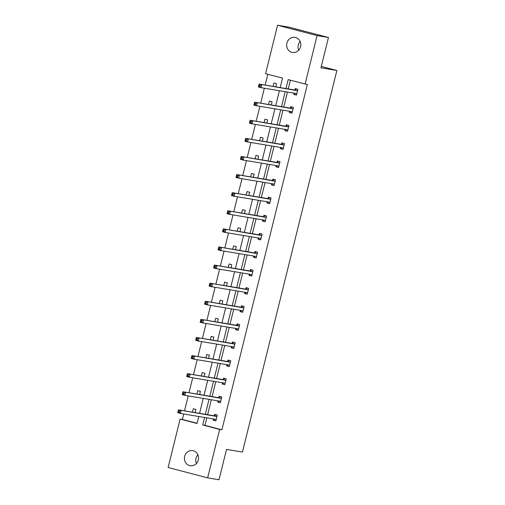 <?xml version="1.0" encoding="UTF-8"?>
<svg xmlns="http://www.w3.org/2000/svg" width="505" height="505" viewBox="0 0 505 505"><rect width="100%" height="100%" fill="white"/><g stroke="black" fill="none" stroke-linecap="round" stroke-linejoin="round"><path stroke-width="0.76" d="M298.701 50.235A7.651 7.064 99.5 0 1 298.278 45.033A7.651 7.064 99.5 0 1 300.159 41.511M300.576 46.712A7.651 7.064 99.5 0 1 292.483 52.476A7.651 7.064 99.5 0 1 286.909 43.133A7.651 7.064 99.5 0 1 295.002 37.376A7.651 7.064 99.5 0 1 300.576 46.712M196.432 463.489A7.651 7.064 99.5 0 1 196.009 458.287A7.651 7.064 99.5 0 1 197.884 454.765M198.307 459.967A7.651 7.064 99.5 0 1 190.215 465.724A7.651 7.064 99.5 0 1 184.641 456.387A7.651 7.064 99.5 0 1 192.733 450.63A7.651 7.064 99.5 0 1 198.307 459.967M280.174 87.58L282.516 78.117L265.586 73.686L277.573 25.25L288.948 27.15L328.458 37.49L320.953 67.828L336.873 70.485L242.444 452.07L226.524 449.412L219.012 479.75L207.643 477.85L168.127 467.51L180.115 419.068L197.038 423.499L198.774 416.499M183.738 413.993L182.387 419.453L180.115 419.068M267.814 74.267L265.138 85.074M264.361 88.217L260.662 103.171M259.879 106.315L256.18 121.269M255.404 124.413L251.705 139.367M250.922 142.511L247.223 157.465M246.446 160.609L242.741 175.563M241.964 178.707L238.265 193.661M237.489 196.805L233.783 211.759M233.007 214.903L229.308 229.863M228.531 233.007L224.826 247.961M224.05 251.105L220.35 266.059M219.574 269.203L215.869 284.157M215.092 287.301L211.393 302.255M210.61 305.399L206.911 320.353M206.135 323.497L202.436 338.451M201.653 341.595L197.954 356.549M197.177 359.693L193.478 374.647M192.695 377.791L188.996 392.751M188.22 395.895L184.514 410.849M277.573 25.25L317.089 35.596L305.102 84.032L288.178 79.601L285.963 88.545M328.458 37.49L317.089 35.596M336.873 70.485L321.306 66.414M292.041 113.076L289.34 112.489L292.01 113.189L293.449 107.388L290.779 106.688L290.457 107.982M289.34 112.489L289.643 111.283M283.084 149.272L280.382 148.685L283.052 149.385L284.492 143.584L281.822 142.883L281.5 144.184M280.382 148.685L280.685 147.479M274.12 185.468L271.425 184.88L274.095 185.581L275.528 179.78L272.864 179.079L272.542 180.38M271.425 184.88L271.722 183.675M265.163 221.663L262.467 221.083L265.138 221.777L266.571 215.976L263.9 215.281L263.585 216.576M262.467 221.083L262.764 219.871M256.205 257.866L253.51 257.279L256.18 257.973L257.613 252.178L254.943 251.477L254.621 252.771M253.51 257.279L253.807 256.073M247.248 294.061L244.553 293.474L247.223 294.175L248.656 288.374L245.986 287.673L245.664 288.974M244.553 293.474L244.849 292.269M238.291 330.257L235.595 329.67L238.265 330.371L239.698 324.57L237.028 323.869L236.706 325.169M235.595 329.67L235.892 328.465M229.333 366.453L226.638 365.873L229.308 366.567L230.741 360.766L228.071 360.071L227.749 361.365M226.638 365.873L226.934 364.66M220.376 402.655L217.68 402.068L220.35 402.763L221.783 396.968L219.113 396.267L218.791 397.561M217.68 402.068L217.977 400.863M290.4 80.181L288.235 88.924M287.459 92.068L283.76 107.022M282.977 110.166L279.278 125.126M278.501 128.27L274.796 143.224M274.019 146.368L270.32 161.322M269.544 164.466L265.838 179.42M265.062 182.564L261.363 197.518M260.586 200.662L256.881 215.616M256.104 218.76L252.405 233.714M251.629 236.858L247.923 251.812M247.147 254.956L243.448 269.916M242.665 273.06L238.966 288.014M238.19 291.158L234.49 306.112M233.708 309.256L230.009 324.21M229.232 327.354L225.533 342.308M224.75 345.452L221.051 360.406M220.275 363.549L216.569 378.504M215.793 381.647L212.094 396.602M211.317 399.745L207.612 414.706M206.835 417.85L204.973 425.361L221.903 429.793L307.375 84.411L305.102 84.032M215.894 420.753L213.198 420.166L215.869 420.867L217.302 415.066L214.631 414.365L214.316 415.666M213.198 420.166L213.495 418.961M224.858 384.558L222.156 383.97L224.826 384.665L226.265 378.864L223.595 378.169L223.273 379.463M222.156 383.97L222.452 382.758M233.815 348.355L231.113 347.768L233.783 348.469L235.223 342.668L232.552 341.967L232.231 343.267M231.113 347.768L231.416 346.563M242.772 312.159L240.071 311.572L242.741 312.273L244.18 306.472L241.51 305.771L241.188 307.072M240.071 311.572L240.374 310.367M251.73 275.964L249.028 275.377L251.698 276.077L253.138 270.276L250.467 269.575L250.145 270.876M249.028 275.377L249.331 274.171M260.687 239.768L257.986 239.181L260.656 239.875L262.095 234.074L259.425 233.379L259.103 234.673M257.986 239.181L258.289 237.969M269.645 203.566L266.949 202.978L269.62 203.679L271.052 197.878L268.382 197.177L268.06 198.478M266.949 202.978L267.246 201.773M278.602 167.37L275.907 166.783L278.577 167.483L280.01 161.682L277.34 160.981L277.018 162.282M275.907 166.783L276.203 165.577M287.56 131.174L284.864 130.587L287.534 131.287L288.967 125.486L286.297 124.785L285.975 126.086M284.864 130.587L285.161 129.381M296.517 94.978L293.822 94.391L296.492 95.085L297.925 89.284L295.255 88.59L294.933 89.884M293.822 94.391L294.118 93.179M221.903 429.793L219.631 429.414L207.643 477.85M199.551 413.355L203.25 398.401M204.033 395.257L207.732 380.303M208.508 377.159L212.214 362.205M212.99 359.061L216.689 344.107M217.466 340.963L221.171 326.009M221.948 322.865L225.647 307.911M226.423 304.767L230.129 289.807M230.905 286.663L234.604 271.709M235.38 268.565L239.086 253.611M239.862 250.467L243.561 235.513M244.344 232.369L248.043 217.415M248.82 214.272L252.519 199.317M253.302 196.174L257.001 181.219M257.777 178.076L261.483 163.121M262.259 159.978L265.958 145.017M266.735 141.873L270.44 126.919M271.217 123.776L274.916 108.821M275.692 105.678L279.398 90.723M204.563 417.465L202.701 424.983L219.631 429.414M285.186 91.689L281.481 106.643M280.704 109.787L277.005 124.741M276.222 127.885L272.523 142.846M271.747 145.989L268.048 160.944M267.265 164.087L263.566 179.041M262.789 182.185L259.09 197.139M258.308 200.283L254.608 215.237M253.832 218.381L250.126 233.335M249.35 236.479L245.651 251.433M244.875 254.577L241.169 269.531M240.393 272.675L236.693 287.635M235.917 290.779L232.212 305.733M231.435 308.877L227.736 323.831M226.96 326.975L223.254 341.929M222.478 345.073L218.779 360.027M217.996 363.171L214.297 378.125M213.52 381.269L209.821 396.223M209.038 399.367L205.339 414.321M182.387 419.453L197.089 423.297M273.053 86.393L273.899 82.997L276.563 83.697L275.787 86.847M268.578 104.491L269.418 101.095L272.088 101.795L271.305 104.945M264.096 122.589L264.936 119.193L267.606 119.893L266.829 123.043M259.62 140.687L260.46 137.291L263.13 137.991L262.348 141.141M255.139 158.785L255.978 155.388L258.648 156.089L257.872 159.245M250.663 176.889L251.503 173.493L254.173 174.187L253.39 177.343M246.181 194.987L247.021 191.591L249.691 192.285L248.914 195.441M241.706 213.085L242.545 209.689L245.215 210.389L244.433 213.539M237.224 231.183L238.063 227.787L240.733 228.487L239.957 231.637M232.748 249.281L233.588 245.884L236.258 246.585L235.475 249.735M228.266 267.379L229.106 263.982L231.776 264.683L230.993 267.833M223.784 285.476L224.63 282.08L227.3 282.781L226.518 285.931M219.309 303.574L220.148 300.178L222.819 300.879L222.036 304.035M214.827 321.672L215.667 318.283L218.337 318.977L217.56 322.133M210.351 339.777L211.191 336.38L213.861 337.075L213.078 340.231M205.87 357.875L206.709 354.478L209.379 355.179L208.603 358.329M201.394 375.973L202.234 372.576L204.904 373.277L204.121 376.427M196.912 394.07L197.752 390.674L200.422 391.375L199.645 394.525M192.437 412.168L193.276 408.772L195.946 409.473L195.164 412.623M204.973 425.361L202.701 424.983M179.534 411.102L178.461 410.817L178.177 411.979L179.243 412.257L179.534 411.102L181.137 410.54L180.424 413.437L177.754 412.736L178.467 409.839L216.708 416.474A1.193 0.461 104.7 0 0 216.898 416.417L216.986 416.36M216.191 419.567L216.14 419.485A1.193 0.461 104.7 0 0 216.007 419.377A1.193 0.461 104.7 0 0 215.989 419.377L180.424 413.437L179.243 412.257M178.461 410.817L178.467 409.839L214.038 415.773A1.193 0.461 104.7 0 0 214.227 415.722L215.774 414.662M214.461 420.375L213.583 418.973M178.177 411.979L177.754 412.736M184.009 392.997L182.943 392.72L182.659 393.881L183.725 394.159L184.009 392.997L185.619 392.435L184.899 395.339L182.229 394.639L182.949 391.741L221.19 398.376A1.193 0.461 104.7 0 0 221.379 398.319L221.461 398.262M220.666 401.469L220.622 401.387A1.193 0.461 104.7 0 0 220.483 401.279A1.193 0.461 104.7 0 0 220.47 401.273L184.899 395.339L183.725 394.159M182.943 392.72L182.949 391.741L218.52 397.675A1.193 0.461 104.7 0 0 218.709 397.618L220.249 396.564M218.943 402.277L218.065 400.875M182.659 393.881L182.229 394.639M188.491 374.899L187.424 374.622L187.134 375.783L188.201 376.061L188.491 374.899L190.095 374.338L189.381 377.241L186.711 376.541L187.424 373.643L225.666 380.278A1.193 0.461 104.7 0 0 225.855 380.221L225.943 380.164M225.148 383.371L225.097 383.289A1.193 0.461 104.7 0 0 224.965 383.181A1.193 0.461 104.7 0 0 224.952 383.175L189.381 377.241L188.201 376.061M187.424 374.622L187.424 373.643L222.995 379.577A1.193 0.461 104.7 0 0 223.185 379.52L224.731 378.466M223.418 384.179L222.547 382.777M187.134 375.783L186.711 376.541M192.967 356.801L191.9 356.524L191.616 357.685L192.683 357.963L192.967 356.801L194.577 356.24L193.857 359.143L191.187 358.443L191.906 355.539L230.147 362.18A1.193 0.461 104.7 0 0 230.337 362.123L230.419 362.066M229.63 365.273L229.579 365.191A1.193 0.461 104.7 0 0 229.447 365.083A1.193 0.461 104.7 0 0 229.428 365.077L193.857 359.143L192.683 357.963M191.9 356.524L191.906 355.539L227.477 361.479A1.193 0.461 104.7 0 0 227.667 361.422L229.207 360.368M227.9 366.081L227.023 364.679M191.616 357.685L191.187 358.443M197.449 338.703L196.382 338.426L196.091 339.587L197.158 339.865L197.449 338.703L199.052 338.142L198.339 341.045L195.669 340.345L196.388 337.441L234.623 344.082A1.193 0.461 104.7 0 0 234.812 344.025L234.901 343.968M234.105 347.169L234.055 347.093A1.193 0.461 104.7 0 0 233.922 346.985A1.193 0.461 104.7 0 0 233.91 346.979L198.339 341.045L197.158 339.865M196.382 338.426L196.388 337.441L231.953 343.381A1.193 0.461 104.7 0 0 232.148 343.324L233.689 342.27M232.382 347.983L231.505 346.581M196.091 339.587L195.669 340.345M201.924 320.606L200.857 320.328L200.573 321.483L201.64 321.767L201.924 320.606L203.534 320.044L202.814 322.941L200.144 322.247L200.864 319.343L239.105 325.984A1.193 0.461 104.7 0 0 239.294 325.927L239.376 325.87M238.587 329.071L238.537 328.995A1.193 0.461 104.7 0 0 238.404 328.888L202.814 322.941L201.64 321.767M200.857 320.328L200.864 319.343L236.435 325.283A1.193 0.461 104.7 0 0 236.624 325.226L238.164 324.166M236.858 329.885L235.98 328.477M200.573 321.483L200.144 322.247M206.406 302.508L205.339 302.23L205.049 303.385L206.116 303.669L206.406 302.508L208.016 301.946L207.296 304.843L204.626 304.149L205.346 301.245L243.58 307.88A1.193 0.461 104.7 0 0 243.776 307.829L243.858 307.772M243.063 310.973L243.012 310.897A1.193 0.461 104.7 0 0 242.88 310.783L207.296 304.843L206.116 303.669M205.339 302.23L205.346 301.245L240.91 307.185A1.193 0.461 104.7 0 0 241.106 307.128L242.646 306.068M241.339 311.787L240.462 310.379M205.049 303.385L204.626 304.149M210.882 284.41L209.815 284.126L209.531 285.287L210.598 285.565L210.882 284.41L212.491 283.848L211.772 286.745L209.102 286.045L209.821 283.147L248.062 289.782A1.193 0.461 104.7 0 0 248.252 289.725L248.334 289.668M247.545 292.875L247.494 292.799A1.193 0.461 104.7 0 0 247.362 292.685L211.772 286.745L210.598 285.565M209.815 284.126L209.821 283.147L245.392 289.087A1.193 0.461 104.7 0 0 245.582 289.03L247.128 287.97M245.815 293.683L244.938 292.281M209.531 285.287L209.102 286.045M215.364 266.312L214.297 266.028L214.006 267.189L215.073 267.467L215.364 266.312L216.973 265.75L216.254 268.647L213.583 267.947L214.303 265.049L252.538 271.684A1.193 0.461 104.7 0 0 252.734 271.627L252.816 271.57M252.02 274.777L251.97 274.695A1.193 0.461 104.7 0 0 251.837 274.587L216.254 268.647L215.073 267.467M214.297 266.028L214.303 265.049L249.874 270.983A1.193 0.461 104.7 0 0 250.063 270.933L251.604 269.872M250.297 275.585L249.419 274.183M214.006 267.189L213.583 267.947M219.845 248.207L218.772 247.93L218.488 249.091L219.555 249.369L219.845 248.207L221.449 247.646L220.729 250.549L218.065 249.849L218.779 246.951L257.02 253.586A1.193 0.461 104.7 0 0 257.209 253.529L257.291 253.472M256.502 256.679L256.452 256.597A1.193 0.461 104.7 0 0 256.319 256.489A1.193 0.461 104.7 0 0 256.3 256.483L220.729 250.549L219.555 249.369M218.772 247.93L218.779 246.951L254.35 252.885A1.193 0.461 104.7 0 0 254.539 252.835L256.085 251.774M254.773 257.487L253.895 256.085M218.488 249.091L218.065 249.849M224.321 230.11L223.254 229.832L222.964 230.993L224.037 231.271L224.321 230.11L225.931 229.548L225.211 232.452L222.541 231.751L223.261 228.853L261.502 235.488A1.193 0.461 104.7 0 0 261.691 235.431L261.773 235.374M260.978 238.581L260.927 238.499A1.193 0.461 104.7 0 0 260.795 238.392A1.193 0.461 104.7 0 0 260.782 238.385L225.211 232.452L224.037 231.271M223.254 229.832L223.261 228.853L258.831 234.787A1.193 0.461 104.7 0 0 259.021 234.73L260.561 233.676M259.254 239.389L258.377 237.988M222.964 230.993L222.541 231.751M228.803 212.012L227.73 211.734L227.446 212.895L228.512 213.173L228.803 212.012L230.406 211.45L229.693 214.354L227.023 213.653L227.736 210.749L265.977 217.39A1.193 0.461 104.7 0 0 266.167 217.333L266.255 217.276M265.46 220.483L265.409 220.401A1.193 0.461 104.7 0 0 265.276 220.294A1.193 0.461 104.7 0 0 265.258 220.287L229.693 214.354L228.512 213.173M227.73 211.734L227.736 210.749L263.307 216.689A1.193 0.461 104.7 0 0 263.496 216.632L265.043 215.578M263.73 221.291L262.852 219.89M227.446 212.895L227.023 213.653M233.278 193.914L232.212 193.636L231.921 194.797L232.994 195.075L233.278 193.914L234.888 193.352L234.168 196.256L231.498 195.555L232.218 192.651L270.459 199.292A1.193 0.461 104.7 0 0 270.648 199.235L270.731 199.178M269.935 202.385L269.891 202.303A1.193 0.461 104.7 0 0 269.752 202.196A1.193 0.461 104.7 0 0 269.739 202.189L234.168 196.256L232.994 195.075M232.212 193.636L232.218 192.651L267.789 198.591A1.193 0.461 104.7 0 0 267.978 198.534L269.518 197.48M268.212 203.193L267.334 201.792M231.921 194.797L231.498 195.555M237.76 175.816L236.687 175.538L236.403 176.693L237.47 176.977L237.76 175.816L239.364 175.254L238.65 178.151L235.98 177.457L236.693 174.553L274.935 181.194A1.193 0.461 104.7 0 0 275.124 181.137L275.212 181.08M274.417 184.281L274.366 184.205A1.193 0.461 104.7 0 0 274.234 184.098A1.193 0.461 104.7 0 0 274.215 184.091L238.65 178.151L237.47 176.977M236.687 175.538L236.693 174.553L272.264 180.493A1.193 0.461 104.7 0 0 272.454 180.436L274 179.382M272.687 185.095L271.81 183.687M236.403 176.693L235.98 177.457M242.236 157.718L241.169 157.44L240.885 158.595L241.952 158.879L242.236 157.718L243.846 157.156L243.126 160.053L240.456 159.359L241.175 156.455L279.416 163.09A1.193 0.461 104.7 0 0 279.606 163.039L279.688 162.982M278.899 166.183L278.848 166.107A1.193 0.461 104.7 0 0 278.709 165.993L243.126 160.053L241.952 158.879M241.169 157.44L241.175 156.455L276.746 162.395A1.193 0.461 104.7 0 0 276.936 162.339L278.476 161.278M277.169 166.997L276.292 165.589M240.885 158.595L240.456 159.359M246.718 139.62L245.651 139.336L245.361 140.497L246.427 140.775L246.718 139.62L248.321 139.058L247.608 141.956L244.938 141.255L245.651 138.357L283.892 144.992A1.193 0.461 104.7 0 0 284.081 144.935L284.17 144.878M283.374 148.085L283.324 148.009A1.193 0.461 104.7 0 0 283.191 147.896L247.608 141.956L246.427 140.775M245.651 139.336L245.651 138.357L281.222 144.297A1.193 0.461 104.7 0 0 281.411 144.241L282.958 143.18M281.651 148.893L280.774 147.492M245.361 140.497L244.938 141.255M251.193 121.522L250.126 121.238L249.842 122.399L250.909 122.677L251.193 121.522L252.803 120.96L252.083 123.858L249.413 123.157L250.133 120.259L288.374 126.894A1.193 0.461 104.7 0 0 288.563 126.837L288.645 126.78M287.856 129.987L287.806 129.905A1.193 0.461 104.7 0 0 287.673 129.798L252.083 123.858L250.909 122.677M250.126 121.238L250.133 120.259L285.704 126.193A1.193 0.461 104.7 0 0 285.893 126.143L287.433 125.082M286.127 130.795L285.249 129.394M249.842 122.399L249.413 123.157M255.675 103.418L254.608 103.14L254.318 104.301L255.385 104.579L255.675 103.418L257.285 102.856L256.565 105.76L253.895 105.059L254.615 102.162L292.849 108.796A1.193 0.461 104.7 0 0 293.045 108.739L293.127 108.682M292.332 111.889L292.281 111.807A1.193 0.461 104.7 0 0 292.149 111.7L256.565 105.76L255.385 104.579M254.608 103.14L254.615 102.162L290.179 108.095A1.193 0.461 104.7 0 0 290.375 108.045L291.915 106.984M290.609 112.697L289.731 111.296M254.318 104.301L253.895 105.059M260.151 85.32L259.084 85.042L258.8 86.204L259.867 86.481L260.151 85.32L261.76 84.758L261.041 87.662L258.371 86.961L259.09 84.064L297.331 90.698A1.193 0.461 104.7 0 0 297.521 90.641L297.603 90.584M296.814 93.791L296.763 93.709A1.193 0.461 104.7 0 0 296.631 93.602A1.193 0.461 104.7 0 0 296.612 93.595L261.041 87.662L259.867 86.481M259.084 85.042L259.09 84.064L294.661 89.997A1.193 0.461 104.7 0 0 294.851 89.94L296.391 88.886M295.084 94.599L294.207 93.198M258.8 86.204L258.371 86.961M216.14 419.485L215.218 419.245M216.708 416.474L214.038 415.773M216.898 416.417L214.227 415.722M220.622 401.387L219.7 401.147M221.19 398.376L218.52 397.675M221.379 398.319L218.709 397.618M225.097 383.289L224.176 383.049M225.666 380.278L222.995 379.577M225.855 380.221L223.185 379.52M229.579 365.191L228.658 364.951M230.147 362.18L227.477 361.479M230.337 362.123L227.667 361.422M234.055 347.093L233.133 346.853M234.623 344.082L231.953 343.381M234.812 344.025L232.148 343.324M238.537 328.995L237.615 328.755M239.105 325.984L236.435 325.283M239.294 325.927L236.624 325.226M243.012 310.897L242.091 310.651M243.58 307.88L240.91 307.185M243.776 307.829L241.106 307.128M247.494 292.799L246.573 292.553M248.062 289.782L245.392 289.087M248.252 289.725L245.582 289.03M251.97 274.695L251.048 274.455M252.538 271.684L249.874 270.983M252.734 271.627L250.063 270.933M256.452 256.597L255.53 256.357M257.02 253.586L254.35 252.885M257.209 253.529L254.539 252.835M260.927 238.499L260.012 238.259M261.502 235.488L258.831 234.787M261.691 235.431L259.021 234.73M265.409 220.401L264.487 220.161M265.977 217.39L263.307 216.689M266.167 217.333L263.496 216.632M269.891 202.303L268.969 202.063M270.459 199.292L267.789 198.591M270.648 199.235L267.978 198.534M274.366 184.205L273.445 183.965M274.935 181.194L272.264 180.493M275.124 181.137L272.454 180.436M278.848 166.107L277.927 165.861M279.416 163.09L276.746 162.395M279.606 163.039L276.936 162.339M283.324 148.009L282.402 147.763M283.892 144.992L281.222 144.297M284.081 144.935L281.411 144.241M287.806 129.905L286.884 129.665M288.374 126.894L285.704 126.193M288.563 126.837L285.893 126.143M292.281 111.807L291.36 111.567M292.849 108.796L290.179 108.095M293.045 108.739L290.375 108.045M296.763 93.709L295.842 93.469M297.331 90.698L294.661 89.997M297.521 90.641L294.851 89.94"/></g></svg>
